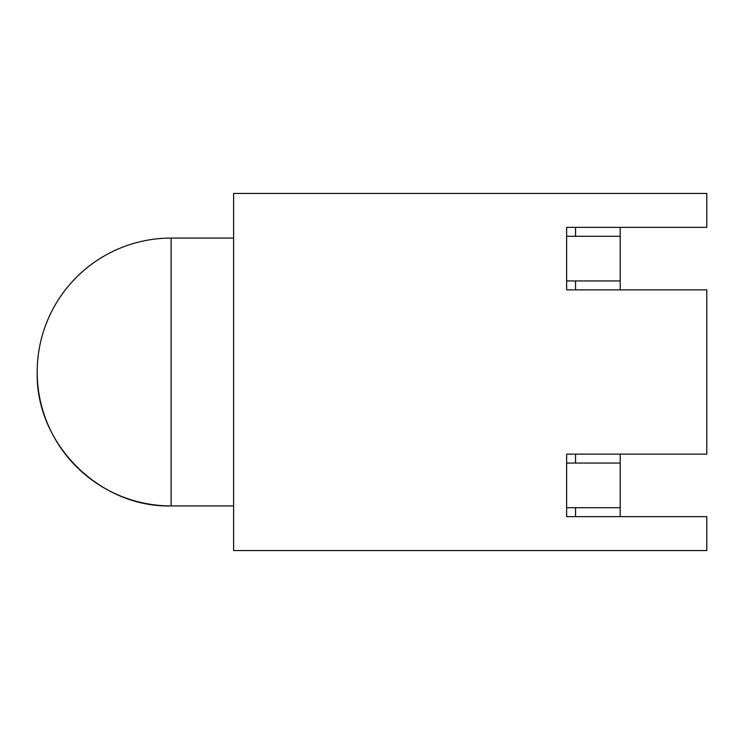 <?xml version="1.0" encoding="UTF-8"?>
<svg xmlns="http://www.w3.org/2000/svg" width="744" height="744" viewBox="0 0 744 744"><rect width="100%" height="100%" fill="white"/><g stroke="black" fill="none" stroke-linecap="round" stroke-linejoin="round"><path stroke-width="1.12" d="M233.616 550.56L233.616 193.44L706.8 193.44L706.8 227.366L566.63 227.366L566.63 289.862L706.8 289.862L706.8 454.138L566.63 454.138L566.63 516.634L706.8 516.634L706.8 550.56L233.616 550.56M37.2 372A133.92 133.92 0 0 0 171.12 505.92L171.12 238.08A133.92 133.92 0 0 0 37.2 372C35.359 443.564 99.556 507.761 171.12 505.92L233.616 505.92M620.198 227.366L620.198 289.862M575.558 289.862L575.558 280.934M575.558 236.294L575.558 227.366M620.198 280.934L566.63 280.934M620.198 236.294L566.63 236.294M620.198 454.138L620.198 516.634M575.558 516.634L575.558 507.706M575.558 463.066L575.558 454.138M620.198 507.706L566.63 507.706M620.198 463.066L566.63 463.066M171.12 238.08L233.616 238.08"/></g></svg>
